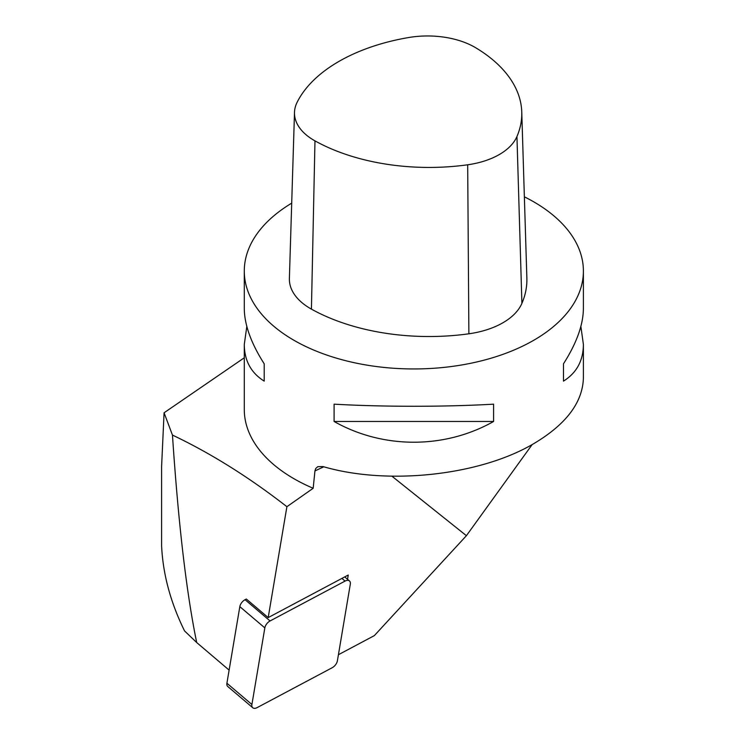 <?xml version="1.0" encoding="UTF-8"?>
<svg xmlns="http://www.w3.org/2000/svg" width="745" height="745" viewBox="0 0 745 745"><rect width="100%" height="100%" fill="white"/><g stroke="black" fill="none" stroke-linecap="round" stroke-linejoin="round"><path stroke-width="1.12" d="M524.368 196.82A169.553 97.893 180 0 1 583.4 271.059A169.553 97.893 180 0 1 533.737 340.279A169.553 97.893 180 0 1 348.958 361.502A169.553 97.893 180 0 1 244.286 271.059A169.553 97.893 180 0 1 291.695 203.161M323.786 466.789L314.939 470.933L315.656 468.605L317.733 466.705L322.976 466.556C387.633 485.582 479.864 475.571 533.737 443.657C566.088 424.417 582.646 402.524 583.4 377.985L583.4 344.479L580.867 326.431M246.819 326.431L244.286 344.479L244.286 409.499A169.553 97.893 0 0 0 313.179 488.273L314.939 470.933M583.4 271.059L583.4 308.393C583.261 324.736 576.621 343.212 563.471 363.821L563.471 381.123C576.621 372.919 583.261 360.701 583.4 344.479M244.286 344.479C244.416 360.701 251.065 372.919 264.205 381.123L264.205 363.821C251.065 343.212 244.416 324.736 244.286 308.393L244.286 271.059M493.59 404.172C444.69 406.966 382.986 406.966 334.095 404.172L334.095 421.474C382.986 449.133 444.69 449.133 493.59 421.474L493.59 404.172M338.416 654.715L374.344 635.615L466.407 535.692L391.972 476.232M229.115 670.109L196.699 642.544C186.427 592.564 178.344 523.409 172.458 435.08C210.844 453.314 248.988 477.191 286.899 506.702L268.191 617.596L246.334 599.017L245.058 599.697L270.072 620.957L345.056 581.091A6.78 3.949 -49.6 0 1 349.461 580.951A6.78 3.949 -49.6 0 1 350.308 584.201L337.392 660.806A6.78 3.949 -49.6 0 1 332.158 667.743L257.165 707.601A6.78 3.949 -49.6 0 1 252.769 707.75A6.78 3.949 -49.6 0 1 251.912 704.5L264.838 627.895A6.78 3.949 -49.6 0 1 270.072 620.957M196.699 642.544L184.546 630.913C170.54 602.444 162.894 574.05 161.6 545.74L161.6 466.528L164.077 412.777L244.286 357.786M268.191 617.596L348.25 575.038L347.533 579.312M286.899 506.702L313.179 488.273M172.458 435.08L164.077 412.777M532.181 444.551L466.407 535.692M264.205 381.123L264.205 363.821M563.471 363.821L563.471 381.123M493.59 421.474L334.095 421.474M252.769 707.75L227.756 686.49A6.78 3.949 -49.6 0 1 226.908 683.23L239.825 606.635A6.78 3.949 -49.6 0 1 245.058 599.697M408.632 37.539A164.44 94.941 0 0 0 297.097 102.335A66.948 38.656 0 0 0 294.499 112.346A66.948 38.656 0 0 0 314.977 140.87A164.44 94.941 0 0 0 467.683 164.785A66.948 38.656 0 0 0 516.946 136.521A164.44 94.941 0 0 0 521.761 111.983A164.44 94.941 0 0 0 475.776 47.801A66.948 38.656 0 0 0 408.632 37.539M294.499 112.346L289.386 278.425A72.06 41.608 0 0 0 311.429 309.128A169.553 97.893 0 0 0 468.884 333.788A72.06 41.608 0 0 0 521.91 303.355A169.553 97.893 0 0 0 526.864 278.062L521.761 111.983M341.908 578.409L345.056 581.091M226.908 683.23L251.912 704.5M239.825 606.635L264.838 627.895M516.946 136.521L521.91 303.355M467.683 164.785L468.884 333.788M314.977 140.87L311.429 309.128M344.721 576.919L349.461 580.951"/></g></svg>
